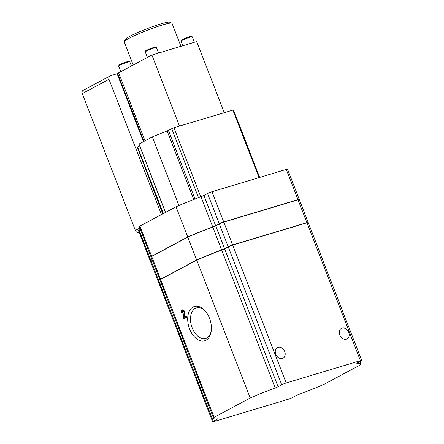 <?xml version="1.0" encoding="UTF-8"?>
<svg xmlns="http://www.w3.org/2000/svg" width="444" height="444" viewBox="0 0 444 444"><rect width="100%" height="100%" fill="white"/><g stroke="black" fill="none" stroke-linecap="round" stroke-linejoin="round"><path stroke-width="0.67" d="M360.289 364.929L324.176 384.238A51.265 5.001 -21.2 0 1 299.189 394.289A3.419 0.333 -21.2 0 0 296.303 395.543L292.657 397.491A3.419 0.333 -21.2 0 1 288.195 399.278L213.947 421.578A3.419 0.333 -21.2 0 1 212.665 421.8A3.419 0.333 -21.2 0 1 213.287 421.334L216.938 419.386A3.419 0.333 -21.2 0 0 217.56 418.914A3.419 0.333 -21.2 0 0 217.316 418.886A51.265 5.001 -21.2 0 1 213.653 418.426A51.265 5.001 -21.2 0 1 214.086 417.31L250.205 398.002A51.265 5.001 -21.2 0 1 275.186 387.951A3.419 0.333 -21.2 0 0 278.077 386.696L281.724 384.748A3.419 0.333 -21.2 0 1 286.18 382.961L360.428 360.661A3.419 0.333 -21.2 0 1 361.716 360.439A3.419 0.333 -21.2 0 1 361.089 360.905L357.442 362.859A3.419 0.333 -21.2 0 0 356.815 363.325A3.419 0.333 -21.2 0 0 357.059 363.353A51.265 5.001 -21.2 0 1 360.728 363.814A51.265 5.001 -21.2 0 1 360.289 364.929M162.787 213.853L137.274 147.341M139.161 232.301L138.584 232.473A2.903 2.253 -118.1 0 1 135.365 230.43L82.284 93.59A2.903 2.253 -118.1 0 1 83.095 90.376L110.373 75.83A256.332 25.008 -21.2 0 1 117.077 73.676L143.445 141.642M110.373 75.83C108.963 76.462 108.503 77.622 108.991 79.315L161.45 214.569M117.077 73.676L118.731 73.066M163.02 213.731L137.196 147.147L139.605 145.793M165.451 212.432L139.028 144.311A51.265 5.001 -21.2 0 1 139.005 144.017L152.309 136.902A51.265 5.001 -21.2 0 1 167.127 130.963L193.712 199.5M259.662 177.422L233.483 109.929L173.959 127.728L167.127 130.963M145.005 140.809L118.631 72.81L151.898 55.023L196.698 41.564L224.259 112.621M152.309 136.902L178.926 205.528M150.344 260.817A3.419 0.333 -21.2 0 1 150.205 260.778A3.419 0.333 -21.2 0 1 150.832 260.312L152.064 259.651M150.205 260.778L138.489 230.575A3.419 0.333 -21.2 0 1 139.116 230.109L140.348 229.448M151.232 257.481A51.265 5.001 -21.2 0 1 151.193 257.409L139.477 227.2A51.265 5.001 -21.2 0 1 139.916 226.085L176.029 206.776A51.265 5.001 -21.2 0 1 201.015 196.72A3.419 0.333 -21.2 0 0 203.901 195.471L215.618 225.68L219.264 223.726A3.419 0.333 -21.2 0 1 223.726 221.945L297.974 199.639A3.419 0.333 -21.2 0 1 299.256 199.417A3.419 0.333 -21.2 0 1 299.184 199.539M203.901 195.471L207.548 193.523A3.419 0.333 -21.2 0 1 212.01 191.736L286.258 169.43A3.419 0.333 -21.2 0 1 287.54 169.214L299.256 199.417M176.029 206.776L187.745 236.979A51.265 5.001 -21.2 0 1 212.732 226.928A3.419 0.333 -21.2 0 0 215.618 225.68M151.193 257.409A51.265 5.001 -21.2 0 1 151.632 256.288L187.745 236.979M139.916 226.085L151.632 256.288M139.005 144.017L165.523 212.393M151.898 55.023L179.454 126.079M180.936 46.298L172.028 23.338A25.635 2.503 158.8 0 0 171.828 23.155L169.63 22.2A23.926 2.337 158.8 0 0 160.822 23.909A23.926 2.337 158.8 0 0 138.09 32.373A23.926 2.337 158.8 0 0 125.236 39.422L124.259 41.603A25.635 2.503 158.8 0 0 124.231 41.88L133.206 65.013M171.828 23.155A25.635 2.503 158.8 0 0 162.387 24.986A25.635 2.503 158.8 0 0 138.034 34.055A25.635 2.503 158.8 0 0 124.259 41.603M151.432 260.184A3.419 0.333 -21.2 0 1 151.948 259.868L152.114 259.779M152.22 256.166A51.265 5.001 -21.2 0 1 152.27 256.099L188.389 236.791A51.265 5.001 -21.2 0 1 212.87 226.995L212.892 227.051M297.918 199.833A3.419 0.333 -21.2 0 0 296.858 200.083L223.893 222.006A3.419 0.333 -21.2 0 0 219.43 223.793L215.801 225.73A3.419 0.333 -21.2 0 1 212.87 226.995M159.263 283.81A3.419 0.333 -21.2 0 1 159.124 283.772L150.266 260.939A3.419 0.333 -21.2 0 1 150.893 260.473L152.131 259.812M160.151 280.475A51.265 5.001 -21.2 0 1 160.112 280.397L151.26 257.564A51.265 5.001 -21.2 0 1 151.693 256.449L187.806 237.14A51.265 5.001 -21.2 0 1 212.793 227.084L221.65 249.922A3.419 0.333 -21.2 0 0 224.536 248.668L228.183 246.72A3.419 0.333 -21.2 0 1 232.645 244.933L306.893 222.633A3.419 0.333 -21.2 0 1 308.175 222.411A3.419 0.333 -21.2 0 1 308.103 222.533M308.175 222.411L299.323 199.578A3.419 0.333 -21.2 0 0 298.035 199.8L223.787 222.1A3.419 0.333 -21.2 0 0 219.325 223.887L215.679 225.835A3.419 0.333 -21.2 0 1 212.793 227.084M205.4 311.216A15.917 9.918 -106.7 0 0 196.453 307.925A15.917 9.918 -106.7 0 0 191.536 326.024A15.917 9.918 -106.7 0 0 205.616 338.417A15.917 9.918 -106.7 0 0 211.266 330.741M339.76 335.004A5.983 4.64 -118.1 0 1 341.419 328.382A5.983 4.64 -118.1 0 1 348.329 331.468A5.983 4.64 -118.1 0 1 347.058 338.933A5.983 4.64 -118.1 0 1 339.76 335.004M275.752 354.229A5.983 4.64 -118.1 0 1 277.411 347.608A5.983 4.64 -118.1 0 1 284.327 350.693A5.983 4.64 -118.1 0 1 283.05 358.158A5.983 4.64 -118.1 0 1 275.752 354.229M209.507 318.293A17.904 11.156 -106.7 0 0 204.945 310.695A17.904 11.156 -106.7 0 0 188.539 313.12A17.904 11.156 -106.7 0 0 196.148 338.445A17.904 11.156 -106.7 0 0 211.172 331.424A17.904 11.156 -106.7 0 0 209.507 318.293M212.665 421.8L159.185 283.927A3.419 0.333 -21.2 0 1 159.812 283.461L161.044 282.8M213.653 418.426L160.173 280.558A51.265 5.001 -21.2 0 1 160.611 279.437L196.725 260.129A51.265 5.001 -21.2 0 1 221.711 250.077A3.419 0.333 -21.2 0 0 224.597 248.829L228.244 246.881A3.419 0.333 -21.2 0 1 232.706 245.094L306.954 222.788A3.419 0.333 -21.2 0 1 308.236 222.572L361.716 360.439M196.725 260.129L250.205 398.002M181.713 313.076L182.379 312.72A1.365 0.849 -106.7 0 1 182.745 311.005A1.365 0.849 -106.7 0 1 183.711 311.533A1.365 0.849 -106.7 0 1 184.021 312.953L183.272 317.094L183.866 318.626L186.719 317.105L186.291 315.995L184.138 317.144L184.793 313.514A2.564 1.598 -106.7 0 0 184.204 310.85A2.564 1.598 -106.7 0 0 182.401 309.862A2.564 1.598 -106.7 0 0 181.713 313.076M160.611 279.437L214.086 417.31M161.139 279.154A51.265 5.001 -21.2 0 1 161.189 279.087L197.303 259.779A51.265 5.001 -21.2 0 1 221.789 249.989A3.419 0.333 -21.2 0 0 224.72 248.723L228.349 246.781A3.419 0.333 -21.2 0 1 232.811 244.994L305.777 223.077A3.419 0.333 -21.2 0 1 306.832 222.827M160.351 283.178A3.419 0.333 -21.2 0 1 160.867 282.856L161.033 282.767M159.124 283.772A3.419 0.333 -21.2 0 1 159.751 283.305L160.983 282.645M160.112 280.397A51.265 5.001 -21.2 0 1 160.545 279.282L196.664 259.973A51.265 5.001 -21.2 0 1 221.65 249.922M151.693 256.449L160.545 279.282M187.806 237.14L196.664 259.973M143.484 141.619L117.122 73.66M143.961 141.37L117.599 73.404M182.739 309.818A2.564 1.598 -106.7 0 0 182.306 312.759M183.272 317.094L183.916 316.905L184.66 312.759A1.365 0.849 -106.7 0 0 184.349 311.338A1.365 0.849 -106.7 0 0 183.389 310.817L182.745 311.005M183.916 316.905L184.46 318.309M186.336 316.117L184.138 317.144M139.116 232.19L138.584 232.473M108.991 79.315L82.284 93.59M139.81 228.055L135.365 230.43M137.512 146.914L163.353 213.553M232.839 110.04L259.046 177.606M173.959 127.728L200.755 196.82M171.728 128.621L198.507 197.663M168.409 130.397L195.016 198.995M139.116 230.109L150.832 260.312M212.01 191.736L223.726 221.945M286.258 169.43L297.974 199.639M201.015 196.72L212.732 226.928M207.548 193.523L219.264 223.726M126.923 61.766A5.3 0.516 158.8 0 0 120.507 64.28A5.3 0.516 158.8 0 0 119.969 65.201M127.55 62.199A5.983 0.583 158.8 0 0 121.623 64.419A5.983 0.583 158.8 0 0 118.648 66.139L118.942 65.196C118.676 64.957 121.351 63.808 126.973 61.744C130.519 60.961 128.721 61.278 129.798 61.81A5.983 0.583 158.8 0 0 127.55 62.199M153.535 47.541A5.3 0.516 158.8 0 0 147.119 50.05A5.3 0.516 158.8 0 0 146.581 50.977M154.162 47.969A5.983 0.583 158.8 0 0 148.235 50.194A5.983 0.583 158.8 0 0 145.26 51.909L145.554 50.971C145.288 50.733 147.963 49.584 153.585 47.519C157.132 46.737 155.339 47.047 156.41 47.586A5.983 0.583 158.8 0 0 154.162 47.969M189.377 36.769A5.3 0.516 158.8 0 0 182.961 39.283A5.3 0.516 158.8 0 0 182.423 40.21M190.004 37.202A5.983 0.583 158.8 0 0 184.077 39.427A5.983 0.583 158.8 0 0 181.102 41.142L181.396 40.204C181.13 39.966 183.81 38.817 189.427 36.752C192.974 35.97 191.181 36.28 192.252 36.819A5.983 0.583 158.8 0 0 190.004 37.202M159.812 283.461L213.287 421.334M306.954 222.788L360.428 360.661M232.706 245.094L286.18 382.961M228.244 246.881L281.724 384.748M224.597 248.829L278.077 386.696M221.711 250.077L275.186 387.951M216.766 418.942L216.938 419.386M298.035 199.8L306.893 222.633M219.325 223.887L228.183 246.72M223.787 222.1L232.645 244.933M215.679 225.835L224.536 248.668M150.893 260.473L159.751 283.305M184.66 312.759L184.021 312.953M118.648 66.139L120.785 71.656M129.798 61.81L131.413 65.973M145.26 51.909L147.397 57.426M156.41 47.586L158.525 53.03M181.102 41.142L182.878 45.715M192.252 36.819L194.367 42.263M359.856 361.566L360.728 363.814"/></g></svg>
